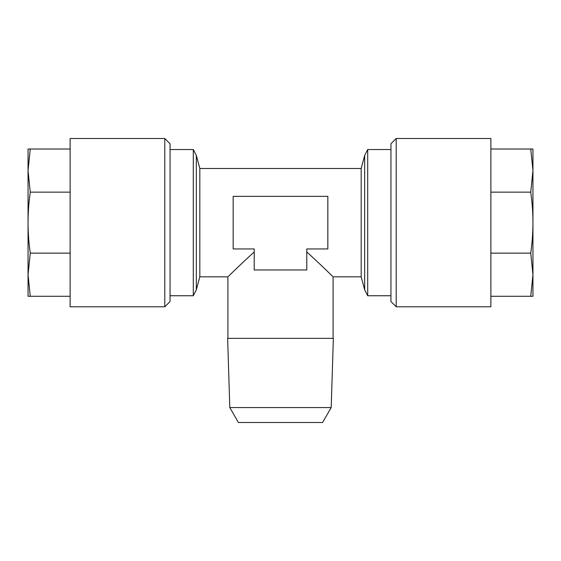 <?xml version="1.0" encoding="UTF-8"?>
<svg xmlns="http://www.w3.org/2000/svg" width="561" height="561" viewBox="0 0 561 561"><rect width="100%" height="100%" fill="white"/><g stroke="black" fill="none" stroke-linecap="round" stroke-linejoin="round"><path stroke-width="0.84" d="M70.125 253.144L30.259 253.144C28.765 242.366 28.029 232.205 28.05 222.647L28.05 245.192M70.125 138.497L70.125 306.797L164.794 306.797L164.794 138.497L70.125 138.497M164.794 138.497L170.053 143.756L170.053 301.538L164.794 306.797M532.95 245.192L532.95 222.647C532.971 232.205 532.235 242.366 530.741 253.144L532.95 274.715L530.741 296.278L532.95 296.278L532.95 170.579L530.741 192.15C532.235 202.928 532.971 213.089 532.95 222.647M490.875 306.797L490.875 138.497L396.206 138.497L396.206 306.797L490.875 306.797M396.206 306.797L390.947 301.538L390.947 143.756L396.206 138.497M280.5 407.567L229.8 407.567L227.64 338.353L333.36 338.353L331.2 407.567L280.5 407.567M331.2 407.567L322.575 422.503L238.425 422.503L229.8 407.567M170.053 149.542L193.3 149.542L193.3 295.752L196.329 289.841L199.821 276.818L199.821 168.475L196.329 155.453L196.329 289.841M333.094 338.353L333.094 276.818L361.179 276.818L361.179 168.475L364.671 155.453L367.7 149.542L367.7 295.752L390.947 295.752M193.3 149.542L196.329 155.453M254.203 251.973C240.732 264.147 227.815 276.973 227.906 276.818C227.815 276.973 240.732 264.147 254.203 251.973M306.797 251.973C320.268 264.147 333.185 276.973 333.094 276.818C333.185 276.973 320.268 264.147 306.797 251.973M227.906 338.353L227.906 276.818L199.821 276.818M233.166 196.35L233.166 248.944L254.203 248.944L254.203 269.981L306.797 269.981L306.797 248.944L327.834 248.944L327.834 196.35L233.166 196.35M490.875 296.278L530.741 296.278M490.875 253.144L530.741 253.144M490.875 192.15L530.741 192.15M490.875 149.016L530.741 149.016L532.95 170.579L532.95 149.016L530.741 149.016M70.125 149.016L28.05 149.016L28.05 170.579L30.259 149.016M70.125 192.15L30.259 192.15L28.05 170.579L28.05 222.647C28.029 213.089 28.765 202.928 30.259 192.15M70.125 296.278L30.259 296.278L28.05 274.715L30.259 253.144M28.05 222.647L28.05 296.278L30.259 296.278M361.179 276.818L364.671 289.841L364.671 155.453M170.053 295.752L193.3 295.752M367.7 149.542L390.947 149.542M364.671 289.841L367.7 295.752M361.179 168.475L199.821 168.475"/></g></svg>
